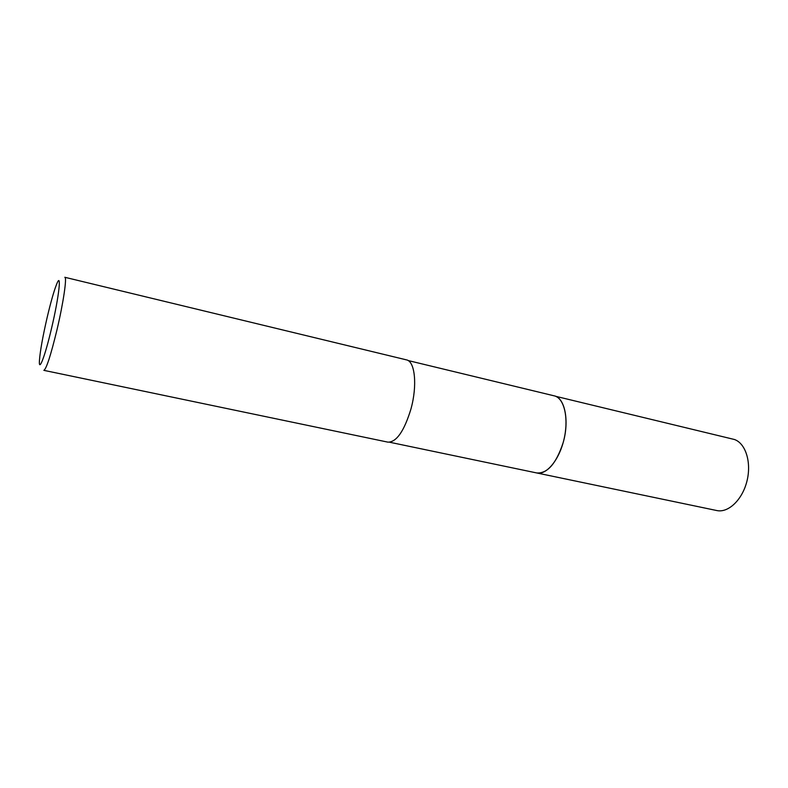 <?xml version="1.0" encoding="UTF-8"?>
<svg xmlns="http://www.w3.org/2000/svg" width="788" height="788" viewBox="0 0 788 788"><rect width="100%" height="100%" fill="white"/><g stroke="black" fill="none" stroke-linecap="round" stroke-linejoin="round"><path stroke-width="1.18" d="M408.066 360.53L554.23 395.852C564.868 397.713 569.576 421.019 563.065 442.945C556.2 463.571 547.473 473.578 536.864 472.977L536.569 472.918M554.023 395.803C564.789 397.428 569.635 420.851 563.065 442.954C556.121 463.748 547.325 473.746 536.658 472.938M64.823 277.277C67.147 276.943 63.345 302.956 56.943 329.975C50.727 355.486 46.374 368.942 43.862 370.35L387.923 442.147C396.492 442.226 404.165 431.174 410.942 409.011C417.512 385.47 414.99 361.17 406.45 359.87L64.823 277.277M47.142 317.515C50.718 302.365 53.85 291.343 56.549 284.429C61.888 270.461 59.179 296.16 51.575 328.192C45.005 356.471 38.514 373.148 39.449 360.343C40.208 350.798 42.769 336.515 47.142 317.515M536.874 472.987C546.389 475.203 558.968 460.261 563.844 440.009C568.837 419.797 564.779 399.733 555.54 396.266L734.436 439.497C745.675 443.358 751.683 462.457 746.955 481.133C742.355 499.838 728.279 513.146 716.755 510.535L389.666 442.245"/></g></svg>
